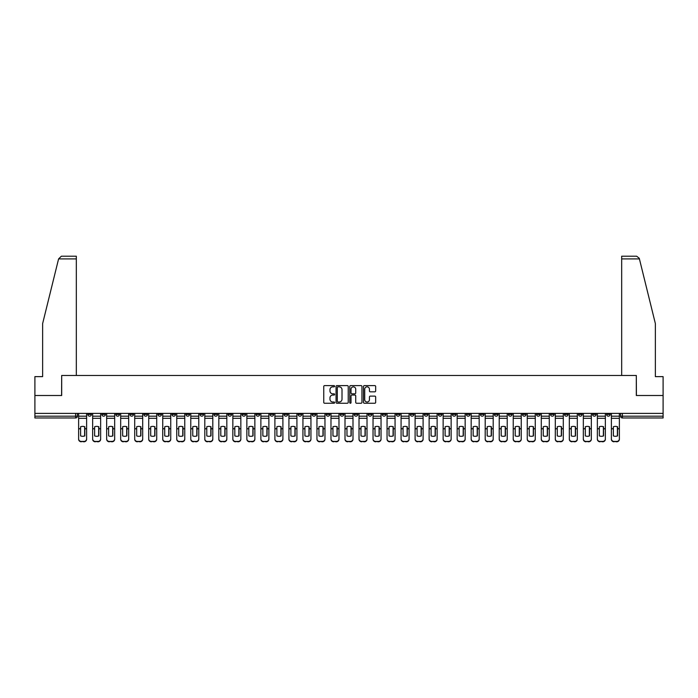 <?xml version="1.0" encoding="UTF-8"?>
<svg xmlns="http://www.w3.org/2000/svg" width="698" height="698" viewBox="0 0 698 698"><rect width="100%" height="100%" fill="white"/><g stroke="black" fill="none" stroke-linecap="round" stroke-linejoin="round"><path stroke-width="1.05" d="M334.621 386.23A0.619 0.619 0 0 0 334.002 385.61L324.631 385.61A0.881 0.881 0 0 0 323.75 386.491L323.75 402.371A0.881 0.881 0 0 0 324.631 403.252L334.002 403.252A0.619 0.619 0 0 0 334.621 402.633A0.619 0.619 0 0 0 334.002 402.013L332.789 402.013A2.827 2.827 0 0 1 329.971 399.195L329.971 397.869A2.827 2.827 0 0 1 332.789 395.051L334.002 395.051A0.619 0.619 0 0 0 334.621 394.431A0.619 0.619 0 0 0 334.002 393.812L332.789 393.812A2.827 2.827 0 0 1 329.971 390.993L329.971 389.667A2.827 2.827 0 0 1 332.789 386.84L334.002 386.84A0.619 0.619 0 0 0 334.621 386.23M550.495 413.391L550.495 414.385L554.09 414.385A1.797 1.797 0 0 1 552.293 416.183A1.797 1.797 0 0 1 550.495 414.385L550.495 413.391M466.369 413.391L466.369 414.385L469.963 414.385A1.797 1.797 0 0 1 468.166 416.183A1.797 1.797 0 0 1 466.369 414.385L466.369 413.391M452.348 413.391L452.348 414.385L455.951 414.385A1.797 1.797 0 0 1 454.154 416.183A1.797 1.797 0 0 1 452.348 414.385L452.348 413.391M368.23 413.391L368.23 414.385L371.825 414.385A1.797 1.797 0 0 1 370.027 416.183A1.797 1.797 0 0 1 368.23 414.385L368.23 413.391M354.209 413.391L354.209 414.385L357.804 414.385A1.797 1.797 0 0 1 356.006 416.183A1.797 1.797 0 0 1 354.209 414.385L354.209 413.391M340.196 413.391L340.196 414.385L343.791 414.385A1.797 1.797 0 0 1 341.994 416.183A1.797 1.797 0 0 1 340.196 414.385L340.196 413.391M312.154 413.391L312.154 414.385L315.749 414.385A1.797 1.797 0 0 1 313.952 416.183A1.797 1.797 0 0 1 312.154 414.385L312.154 413.391M284.112 414.385L284.112 413.391L284.112 414.385A1.797 1.797 0 0 0 285.91 416.183A1.797 1.797 0 0 1 284.112 414.385L287.707 414.385A1.797 1.797 0 0 1 285.91 416.183A1.797 1.797 0 0 0 287.707 414.385L287.707 413.391L287.707 414.385M270.091 414.385L270.091 413.391L270.091 414.385A1.797 1.797 0 0 0 271.888 416.183A1.797 1.797 0 0 1 270.091 414.385L273.686 414.385A1.797 1.797 0 0 1 271.888 416.183M256.07 414.385L256.07 413.391L256.07 414.385A1.797 1.797 0 0 0 257.867 416.183A1.797 1.797 0 0 1 256.07 414.385L259.665 414.385A1.797 1.797 0 0 1 257.867 416.183A1.797 1.797 0 0 0 259.665 414.385L259.665 413.391L259.665 414.385M242.049 413.391L242.049 414.385L245.652 414.385A1.797 1.797 0 0 1 243.846 416.183A1.797 1.797 0 0 1 242.049 414.385L242.049 413.391M228.037 413.391L228.037 414.385L231.631 414.385A1.797 1.797 0 0 1 229.834 416.183A1.797 1.797 0 0 1 228.037 414.385L228.037 413.391M214.016 413.391L214.016 414.385L217.61 414.385A1.797 1.797 0 0 1 215.813 416.183A1.797 1.797 0 0 1 214.016 414.385L214.016 413.391M199.994 414.385L199.994 413.391L199.994 414.385A1.797 1.797 0 0 0 201.792 416.183A1.797 1.797 0 0 1 199.994 414.385L203.589 414.385A1.797 1.797 0 0 1 201.792 416.183M171.952 414.385L171.952 413.391L171.952 414.385A1.797 1.797 0 0 0 173.75 416.183A1.797 1.797 0 0 1 171.952 414.385L175.547 414.385A1.797 1.797 0 0 1 173.75 416.183A1.797 1.797 0 0 0 175.547 414.385L175.547 413.391L175.547 414.385M157.931 414.385L157.931 413.391L157.931 414.385A1.797 1.797 0 0 0 159.729 416.183A1.797 1.797 0 0 1 157.931 414.385L161.526 414.385A1.797 1.797 0 0 1 159.729 416.183A1.797 1.797 0 0 0 161.526 414.385L161.526 413.391L161.526 414.385M143.91 414.385L143.91 413.391L143.91 414.385A1.797 1.797 0 0 0 145.708 416.183A1.797 1.797 0 0 1 143.91 414.385L147.505 414.385A1.797 1.797 0 0 1 145.708 416.183A1.797 1.797 0 0 0 147.505 414.385L147.505 413.391L147.505 414.385M129.898 414.385L129.898 413.391L129.898 414.385A1.797 1.797 0 0 0 131.695 416.183A1.797 1.797 0 0 1 129.898 414.385L133.493 414.385A1.797 1.797 0 0 1 131.695 416.183M115.877 414.385L115.877 413.391L115.877 414.385A1.797 1.797 0 0 0 117.674 416.183A1.797 1.797 0 0 1 115.877 414.385L119.471 414.385A1.797 1.797 0 0 1 117.674 416.183A1.797 1.797 0 0 0 119.471 414.385L119.471 413.391L119.471 414.385M101.856 414.385L101.856 413.391L101.856 414.385A1.797 1.797 0 0 0 103.653 416.183A1.797 1.797 0 0 1 101.856 414.385L105.45 414.385A1.797 1.797 0 0 1 103.653 416.183A1.797 1.797 0 0 0 105.45 414.385L105.45 413.391L105.45 414.385M374.782 391.831A0.881 0.881 0 0 0 375.664 390.941L375.664 386.491A0.881 0.881 0 0 0 374.782 385.61L364.373 385.61A0.881 0.881 0 0 0 363.492 386.491L363.492 402.371A0.881 0.881 0 0 0 364.373 403.252L374.782 403.252A0.881 0.881 0 0 0 375.664 402.371L375.664 396.988A0.881 0.881 0 0 0 374.782 396.106L370.324 396.106A0.881 0.881 0 0 0 369.443 396.988L369.443 399.657A2.356 2.356 0 0 1 367.087 402.013A2.356 2.356 0 0 1 364.722 399.657L364.722 389.205A2.356 2.356 0 0 1 367.087 386.84A2.356 2.356 0 0 1 369.443 389.205L369.443 390.941A0.881 0.881 0 0 0 370.324 391.831L374.782 391.831M58.588 258.906L61.363 256.21L76.326 256.21L76.326 258.906L58.588 258.906L42.63 323.61L42.63 376.632L34.9 376.632L34.9 395.504L61.686 395.504L61.686 375.463L636.314 375.463L636.314 395.504L663.1 395.504L663.1 413.391L34.9 413.391L34.9 416.183L77.408 416.183L77.408 413.391L77.408 416.183A1.797 1.797 0 0 1 75.611 417.98L34.9 417.98L34.9 416.183M34.9 395.504L34.9 413.391M348.232 386.491A0.881 0.881 0 0 0 347.342 385.61L336.933 385.61A0.881 0.881 0 0 0 336.052 386.491L336.052 402.371A0.881 0.881 0 0 0 336.933 403.252L347.342 403.252A0.881 0.881 0 0 0 348.232 402.371L348.232 386.491M350.658 385.61L361.067 385.61A0.881 0.881 0 0 1 361.948 386.491L361.948 402.371A0.881 0.881 0 0 1 361.067 403.252L356.608 403.252A0.881 0.881 0 0 1 355.727 402.371L355.727 395.932A0.881 0.881 0 0 0 354.846 395.051L351.888 395.051A0.881 0.881 0 0 0 351.007 395.932L351.007 402.633A0.619 0.619 0 0 1 350.387 403.252A0.619 0.619 0 0 1 349.768 402.633L349.768 386.491A0.881 0.881 0 0 1 350.658 385.61M620.592 413.391L620.592 416.183L663.1 416.183L663.1 417.98L622.389 417.98A1.797 1.797 0 0 1 620.592 416.183M663.1 413.391L663.1 416.183M610.165 413.391L610.165 414.385A1.797 1.797 0 0 1 608.368 416.183A1.797 1.797 0 0 1 606.571 414.385A1.797 1.797 0 0 0 608.368 416.183M606.571 413.391L606.571 414.385L610.165 414.385M596.144 413.391L596.144 414.385A1.797 1.797 0 0 1 594.347 416.183A1.797 1.797 0 0 1 592.55 414.385L596.144 414.385A1.797 1.797 0 0 1 594.347 416.183M592.55 413.391L592.55 414.385M582.123 413.391L582.123 414.385A1.797 1.797 0 0 1 580.326 416.183A1.797 1.797 0 0 1 578.529 414.385A1.797 1.797 0 0 0 580.326 416.183M578.529 413.391L578.529 414.385L582.123 414.385M568.102 413.391L568.102 414.385A1.797 1.797 0 0 1 566.305 416.183A1.797 1.797 0 0 1 564.508 414.385L568.102 414.385M564.508 413.391L564.508 414.385M554.09 413.391L554.09 414.385A1.797 1.797 0 0 1 552.293 416.183M540.069 413.391L540.069 414.385A1.797 1.797 0 0 1 538.271 416.183A1.797 1.797 0 0 1 536.474 414.385L540.069 414.385M536.474 413.391L536.474 414.385M526.048 413.391L526.048 414.385A1.797 1.797 0 0 1 524.25 416.183A1.797 1.797 0 0 1 522.453 414.385L526.048 414.385M522.453 413.391L522.453 414.385M512.027 413.391L512.027 414.385A1.797 1.797 0 0 1 510.229 416.183A1.797 1.797 0 0 1 508.432 414.385A1.797 1.797 0 0 0 510.229 416.183M508.432 413.391L508.432 414.385L512.027 414.385M498.006 413.391L498.006 414.385A1.797 1.797 0 0 1 496.208 416.183A1.797 1.797 0 0 1 494.411 414.385L498.006 414.385M494.411 413.391L494.411 414.385M483.984 413.391L483.984 414.385A1.797 1.797 0 0 1 482.187 416.183A1.797 1.797 0 0 1 480.39 414.385L483.984 414.385M480.39 413.391L480.39 414.385M469.963 413.391L469.963 414.385M455.951 413.391L455.951 414.385L455.951 413.391M441.93 413.391L441.93 414.385A1.797 1.797 0 0 1 440.133 416.183A1.797 1.797 0 0 1 438.335 414.385L441.93 414.385M438.335 413.391L438.335 414.385M427.909 413.391L427.909 414.385A1.797 1.797 0 0 1 426.112 416.183A1.797 1.797 0 0 1 424.314 414.385L427.909 414.385M424.314 413.391L424.314 414.385M413.888 413.391L413.888 414.385A1.797 1.797 0 0 1 412.09 416.183A1.797 1.797 0 0 1 410.293 414.385L413.888 414.385M410.293 413.391L410.293 414.385M399.867 413.391L399.867 414.385A1.797 1.797 0 0 1 398.069 416.183A1.797 1.797 0 0 1 396.272 414.385L399.867 414.385M396.272 413.391L396.272 414.385M385.846 413.391L385.846 414.385A1.797 1.797 0 0 1 384.048 416.183A1.797 1.797 0 0 1 382.251 414.385L385.846 414.385M382.251 413.391L382.251 414.385M371.825 413.391L371.825 414.385A1.797 1.797 0 0 1 370.027 416.183M357.804 413.391L357.804 414.385M343.791 414.385L343.791 413.391L343.791 414.385A1.797 1.797 0 0 1 341.994 416.183M329.77 413.391L329.77 414.385A1.797 1.797 0 0 1 327.973 416.183A1.797 1.797 0 0 1 326.175 414.385A1.797 1.797 0 0 0 327.973 416.183A1.797 1.797 0 0 0 329.77 414.385L326.175 414.385L326.175 413.391M315.749 414.385L315.749 413.391L315.749 414.385A1.797 1.797 0 0 1 313.952 416.183M301.728 413.391L301.728 414.385A1.797 1.797 0 0 1 299.931 416.183A1.797 1.797 0 0 1 298.133 414.385A1.797 1.797 0 0 0 299.931 416.183M298.133 413.391L298.133 414.385L301.728 414.385M273.686 413.391L273.686 414.385L273.686 413.391M245.652 414.385L245.652 413.391L245.652 414.385A1.797 1.797 0 0 1 243.846 416.183M231.631 414.385L231.631 413.391L231.631 414.385A1.797 1.797 0 0 1 229.834 416.183M217.61 414.385L217.61 413.391L217.61 414.385A1.797 1.797 0 0 1 215.813 416.183M203.589 413.391L203.589 414.385L203.589 413.391M189.568 414.385L189.568 413.391L189.568 414.385A1.797 1.797 0 0 1 187.771 416.183A1.797 1.797 0 0 1 185.973 414.385L189.568 414.385A1.797 1.797 0 0 1 187.771 416.183M185.973 413.391L185.973 414.385M133.493 413.391L133.493 414.385L133.493 413.391M91.429 413.391L91.429 414.385A1.797 1.797 0 0 1 89.632 416.183A1.797 1.797 0 0 1 87.835 414.385A1.797 1.797 0 0 0 89.632 416.183A1.797 1.797 0 0 0 91.429 414.385L91.429 413.391M87.835 413.391L87.835 414.385L91.429 414.385M75.611 413.391L75.611 417.98A1.797 1.797 0 0 0 77.408 416.183M337.911 386.84A0.619 0.619 0 0 0 337.291 387.46L337.291 401.402A0.619 0.619 0 0 0 337.911 402.013L339.184 402.013A2.827 2.827 0 0 0 342.011 399.195L342.011 389.667A2.827 2.827 0 0 0 339.184 386.84L337.911 386.84M355.727 389.248A2.356 2.356 0 0 0 353.363 386.884A2.356 2.356 0 0 0 351.007 389.248L351.007 392.93A0.881 0.881 0 0 0 351.888 393.812L354.846 393.812A0.881 0.881 0 0 0 355.727 392.93L355.727 389.248M84.641 435.98L84.641 426.687M82.626 426.382A5.575 4.903 180 0 1 84.641 426.748M78.621 429.191L78.621 438.868A2.696 2.556 0 0 0 81.317 441.424L83.926 441.424A2.696 2.556 0 0 0 86.622 438.868L86.622 439.234A2.696 2.556 180 0 1 83.926 441.79L83.926 441.424M82.626 436.311A5.575 5.287 180 0 0 84.641 435.91M84.824 428.816L84.824 426.748A5.575 4.903 180 0 0 82.713 426.382A5.575 4.903 180 0 0 80.602 426.748L80.602 435.91A5.575 5.287 180 0 0 84.824 435.91L84.824 428.816L86.622 428.816L86.622 438.868M86.622 413.391L86.622 428.816M78.621 413.391L78.621 438.868M81.317 441.424L83.926 441.79M81.317 441.79A2.696 2.556 180 0 1 78.621 439.234M98.662 435.98L98.662 426.687M96.638 426.382A5.575 4.903 180 0 1 98.662 426.748M92.642 429.191L92.642 438.868A2.696 2.556 0 0 0 95.338 441.424L97.947 441.424A2.696 2.556 0 0 0 100.643 438.868L100.643 439.234A2.696 2.556 180 0 1 97.947 441.79L97.947 441.424M96.638 436.311A5.575 5.287 180 0 0 98.662 435.91M112.683 435.98L112.683 426.687M110.659 426.382A5.575 4.903 180 0 1 112.683 426.748M106.663 429.191L106.663 438.868A2.696 2.556 0 0 0 109.359 441.424L111.968 441.424A2.696 2.556 0 0 0 114.664 438.868L114.664 439.234A2.696 2.556 180 0 1 111.968 441.79L111.968 441.424M110.659 436.311A5.575 5.287 180 0 0 112.683 435.91M76.326 375.463L76.326 258.906M61.59 395.504L61.686 375.463M663.1 395.504L663.1 376.632L655.37 376.632L655.37 323.61L639.255 258.26L636.637 256.21L621.674 256.21L621.674 375.463M636.41 395.504L636.314 375.463M98.846 428.816L98.846 426.748A5.575 4.903 180 0 0 96.734 426.382A5.575 4.903 180 0 0 94.623 426.748L94.623 435.91A5.575 5.287 180 0 0 98.846 435.91L98.846 428.816L100.643 428.816L100.643 438.868M100.643 413.391L100.643 428.816M92.642 413.391L92.642 438.868M95.338 441.424L97.947 441.79M95.338 441.79A2.696 2.556 180 0 1 92.642 439.234M112.867 428.816L112.867 426.748A5.575 4.903 180 0 0 110.755 426.382A5.575 4.903 180 0 0 108.644 426.748L108.644 435.91A5.575 5.287 180 0 0 112.867 435.91L112.867 428.816L114.664 428.816L114.664 438.868M114.664 413.391L114.664 428.816M106.663 413.391L106.663 438.868M109.359 441.424L111.968 441.79M109.359 441.79A2.696 2.556 180 0 1 106.663 439.234M126.704 435.98L126.704 426.687M124.68 426.382A5.575 4.903 180 0 1 126.704 426.748M120.684 429.191L120.684 438.868A2.696 2.556 0 0 0 123.38 441.424L125.98 441.424A2.696 2.556 0 0 0 128.676 438.868L128.676 439.234A2.696 2.556 180 0 1 125.98 441.79L125.98 441.424M124.68 436.311A5.575 5.287 180 0 0 126.704 435.91M140.726 435.98L140.726 426.687M138.701 426.382A5.575 4.903 180 0 1 140.726 426.748M134.705 429.191L134.705 438.868A2.696 2.556 0 0 0 137.401 441.424L140.001 441.424A2.696 2.556 0 0 0 142.697 438.868L142.697 439.234A2.696 2.556 180 0 1 140.001 441.79L140.001 441.424M138.701 436.311A5.575 5.287 180 0 0 140.726 435.91M154.747 435.98L154.747 426.687M152.722 426.382A5.575 4.903 180 0 1 154.747 426.748M148.718 429.191L148.718 438.868A2.696 2.556 0 0 0 151.422 441.424L154.022 441.424A2.696 2.556 0 0 0 156.718 438.868L156.718 439.234A2.696 2.556 180 0 1 154.022 441.79L154.022 441.424M152.722 436.311A5.575 5.287 180 0 0 154.747 435.91M126.879 428.816L126.879 426.748A5.575 4.903 180 0 0 124.768 426.382A5.575 4.903 180 0 0 122.656 426.748L122.656 435.91A5.575 5.287 180 0 0 126.879 435.91L126.879 428.816L128.676 428.816L128.676 438.868M128.676 413.391L128.676 428.816M120.684 413.391L120.684 438.868M123.38 441.424L125.98 441.79M123.38 441.79A2.696 2.556 180 0 1 120.684 439.234M140.9 428.816L140.9 426.748A5.575 4.903 180 0 0 138.789 426.382A5.575 4.903 180 0 0 136.677 426.748L136.677 435.91A5.575 5.287 180 0 0 140.9 435.91L140.9 428.816L142.697 428.816L142.697 438.868M142.697 413.391L142.697 428.816M134.705 413.391L134.705 438.868M137.401 441.424L140.001 441.79M137.401 441.79A2.696 2.556 180 0 1 134.705 439.234M154.921 428.816L154.921 426.748A5.575 4.903 180 0 0 152.81 426.382A5.575 4.903 180 0 0 150.698 426.748L150.698 435.91A5.575 5.287 180 0 0 154.921 435.91L154.921 428.816L156.718 428.816L156.718 438.868M156.718 413.391L156.718 428.816M148.718 413.391L148.718 438.868M151.422 441.424L154.022 441.79M151.422 441.79A2.696 2.556 180 0 1 148.718 439.234M168.759 435.98L168.759 426.687M166.743 426.382A5.575 4.903 180 0 1 168.759 426.748M162.739 429.191L162.739 438.868A2.696 2.556 0 0 0 165.435 441.424L168.043 441.424A2.696 2.556 0 0 0 170.74 438.868L170.74 439.234A2.696 2.556 180 0 1 168.043 441.79L168.043 441.424M166.743 436.311A5.575 5.287 180 0 0 168.759 435.91M168.942 428.816L168.942 426.748A5.575 4.903 180 0 0 166.831 426.382A5.575 4.903 180 0 0 164.719 426.748L164.719 435.91A5.575 5.287 180 0 0 168.942 435.91L168.942 428.816L170.74 428.816L170.74 438.868M170.74 413.391L170.74 428.816M162.739 413.391L162.739 438.868M165.435 441.424L168.043 441.79M165.435 441.79A2.696 2.556 180 0 1 162.739 439.234M182.78 435.98L182.78 426.687M180.765 426.382A5.575 4.903 180 0 1 182.78 426.748M176.76 429.191L176.76 438.868A2.696 2.556 0 0 0 179.456 441.424L182.065 441.424A2.696 2.556 0 0 0 184.761 438.868L184.761 439.234A2.696 2.556 180 0 1 182.065 441.79L182.065 441.424M180.765 436.311A5.575 5.287 180 0 0 182.78 435.91M182.963 428.816L182.963 426.748A5.575 4.903 180 0 0 180.852 426.382A5.575 4.903 180 0 0 178.74 426.748L178.74 435.91A5.575 5.287 180 0 0 182.963 435.91L182.963 428.816L184.761 428.816L184.761 438.868M184.761 413.391L184.761 428.816M176.76 413.391L176.76 438.868M179.456 441.424L182.065 441.79M179.456 441.79A2.696 2.556 180 0 1 176.76 439.234M196.801 435.98L196.801 426.687M194.777 426.382A5.575 4.903 180 0 1 196.801 426.748M190.781 429.191L190.781 438.868A2.696 2.556 0 0 0 193.477 441.424L196.086 441.424A2.696 2.556 0 0 0 198.782 438.868L198.782 439.234A2.696 2.556 180 0 1 196.086 441.79L196.086 441.424M194.777 436.311A5.575 5.287 180 0 0 196.801 435.91M196.984 428.816L196.984 426.748A5.575 4.903 180 0 0 194.873 426.382A5.575 4.903 180 0 0 192.761 426.748L192.761 435.91A5.575 5.287 180 0 0 196.984 435.91L196.984 428.816L198.782 428.816L198.782 438.868M198.782 413.391L198.782 428.816M190.781 413.391L190.781 438.868M193.477 441.424L196.086 441.79M193.477 441.79A2.696 2.556 180 0 1 190.781 439.234M210.822 435.98L210.822 426.687M208.798 426.382A5.575 4.903 180 0 1 210.822 426.748M204.802 429.191L204.802 438.868A2.696 2.556 0 0 0 207.498 441.424L210.107 441.424A2.696 2.556 0 0 0 212.803 438.868L212.803 439.234A2.696 2.556 180 0 1 210.107 441.79L210.107 441.424M208.798 436.311A5.575 5.287 180 0 0 210.822 435.91M211.005 428.816L211.005 426.748A5.575 4.903 180 0 0 208.894 426.382A5.575 4.903 180 0 0 206.782 426.748L206.782 435.91A5.575 5.287 180 0 0 211.005 435.91L211.005 428.816L212.803 428.816L212.803 438.868M212.803 413.391L212.803 428.816M204.802 413.391L204.802 438.868M207.498 441.424L210.107 441.79M207.498 441.79A2.696 2.556 180 0 1 204.802 439.234M224.843 435.98L224.843 426.687M222.819 426.382A5.575 4.903 180 0 1 224.843 426.748M218.823 429.191L218.823 438.868A2.696 2.556 0 0 0 221.519 441.424L224.128 441.424A2.696 2.556 0 0 0 226.824 438.868L226.824 439.234A2.696 2.556 180 0 1 224.128 441.79L224.128 441.424M222.819 436.311A5.575 5.287 180 0 0 224.843 435.91M225.026 428.816L225.026 426.748A5.575 4.903 180 0 0 222.906 426.382A5.575 4.903 180 0 0 220.795 426.748L220.795 435.91A5.575 5.287 180 0 0 225.026 435.91L225.026 428.816L226.824 428.816L226.824 438.868M226.824 413.391L226.824 428.816M218.823 413.391L218.823 438.868M221.519 441.424L224.128 441.79M221.519 441.79A2.696 2.556 180 0 1 218.823 439.234M238.864 435.98L238.864 426.687M236.84 426.382A5.575 4.903 180 0 1 238.864 426.748M232.844 429.191L232.844 438.868A2.696 2.556 0 0 0 235.54 441.424L238.14 441.424A2.696 2.556 0 0 0 240.836 438.868L240.836 439.234A2.696 2.556 180 0 1 238.14 441.79L238.14 441.424M236.84 436.311A5.575 5.287 180 0 0 238.864 435.91M239.039 428.816L239.039 426.748A5.575 4.903 180 0 0 236.927 426.382A5.575 4.903 180 0 0 234.816 426.748L234.816 435.91A5.575 5.287 180 0 0 239.039 435.91L239.039 428.816L240.836 428.816L240.836 438.868M240.836 413.391L240.836 428.816M232.844 413.391L232.844 438.868M235.54 441.424L238.14 441.79M235.54 441.79A2.696 2.556 180 0 1 232.844 439.234M252.885 435.98L252.885 426.687M250.861 426.382A5.575 4.903 180 0 1 252.885 426.748M246.865 429.191L246.865 438.868A2.696 2.556 0 0 0 249.561 441.424L252.161 441.424A2.696 2.556 0 0 0 254.857 438.868L254.857 439.234A2.696 2.556 180 0 1 252.161 441.79L252.161 441.424M250.861 436.311A5.575 5.287 180 0 0 252.885 435.91M253.06 428.816L253.06 426.748A5.575 4.903 180 0 0 250.948 426.382A5.575 4.903 180 0 0 248.837 426.748L248.837 435.91A5.575 5.287 180 0 0 253.06 435.91L253.06 428.816L254.857 428.816L254.857 438.868M254.857 413.391L254.857 428.816M246.865 413.391L246.865 438.868M249.561 441.424L252.161 441.79M249.561 441.79A2.696 2.556 180 0 1 246.865 439.234M266.906 435.98L266.906 426.687M264.882 426.382A5.575 4.903 180 0 1 266.906 426.748M260.877 429.191L260.877 438.868A2.696 2.556 0 0 0 263.574 441.424L266.182 441.424A2.696 2.556 0 0 0 268.878 438.868L268.878 439.234A2.696 2.556 180 0 1 266.182 441.79L266.182 441.424M264.882 436.311A5.575 5.287 180 0 0 266.906 435.91M267.081 428.816L267.081 426.748A5.575 4.903 180 0 0 264.97 426.382A5.575 4.903 180 0 0 262.858 426.748L262.858 435.91A5.575 5.287 180 0 0 267.081 435.91L267.081 428.816L268.878 428.816L268.878 438.868M268.878 413.391L268.878 428.816M260.877 413.391L260.877 438.868M263.574 441.424L266.182 441.79M263.574 441.79A2.696 2.556 180 0 1 260.877 439.234M280.919 435.98L280.919 426.687M278.903 426.382A5.575 4.903 180 0 1 280.919 426.748M274.899 429.191L274.899 438.868A2.696 2.556 0 0 0 277.595 441.424L280.203 441.424A2.696 2.556 0 0 0 282.899 438.868L282.899 439.234A2.696 2.556 180 0 1 280.203 441.79L280.203 441.424M278.903 436.311A5.575 5.287 180 0 0 280.919 435.91M281.102 428.816L281.102 426.748A5.575 4.903 180 0 0 278.991 426.382A5.575 4.903 180 0 0 276.879 426.748L276.879 435.91A5.575 5.287 180 0 0 281.102 435.91L281.102 428.816L282.899 428.816L282.899 438.868M282.899 413.391L282.899 428.816M274.899 413.391L274.899 438.868M277.595 441.424L280.203 441.79M277.595 441.79A2.696 2.556 180 0 1 274.899 439.234M294.94 435.98L294.94 426.687M292.924 426.382A5.575 4.903 180 0 1 294.94 426.748M288.92 429.191L288.92 438.868A2.696 2.556 0 0 0 291.616 441.424L294.224 441.424A2.696 2.556 0 0 0 296.92 438.868L296.92 439.234A2.696 2.556 180 0 1 294.224 441.79L294.224 441.424M292.924 436.311A5.575 5.287 180 0 0 294.94 435.91M295.123 428.816L295.123 426.748A5.575 4.903 180 0 0 293.012 426.382A5.575 4.903 180 0 0 290.9 426.748L290.9 435.91A5.575 5.287 180 0 0 295.123 435.91L295.123 428.816L296.92 428.816L296.92 438.868M296.92 413.391L296.92 428.816M288.92 413.391L288.92 438.868M291.616 441.424L294.224 441.79M291.616 441.79A2.696 2.556 180 0 1 288.92 439.234M308.961 435.98L308.961 426.687M306.937 426.382A5.575 4.903 180 0 1 308.961 426.748M302.941 429.191L302.941 438.868A2.696 2.556 0 0 0 305.637 441.424L308.246 441.424A2.696 2.556 0 0 0 310.942 438.868L310.942 439.234A2.696 2.556 180 0 1 308.246 441.79L308.246 441.424M306.937 436.311A5.575 5.287 180 0 0 308.961 435.91M309.144 428.816L309.144 426.748A5.575 4.903 180 0 0 307.033 426.382A5.575 4.903 180 0 0 304.921 426.748L304.921 435.91A5.575 5.287 180 0 0 309.144 435.91L309.144 428.816L310.942 428.816L310.942 438.868M310.942 413.391L310.942 428.816M302.941 413.391L302.941 438.868M305.637 441.424L308.246 441.79M305.637 441.79A2.696 2.556 180 0 1 302.941 439.234M322.982 435.98L322.982 426.687M320.958 426.382A5.575 4.903 180 0 1 322.982 426.748M316.962 429.191L316.962 438.868A2.696 2.556 0 0 0 319.658 441.424L322.267 441.424A2.696 2.556 0 0 0 324.963 438.868L324.963 439.234A2.696 2.556 180 0 1 322.267 441.79L322.267 441.424M320.958 436.311A5.575 5.287 180 0 0 322.982 435.91M323.165 428.816L323.165 426.748A5.575 4.903 180 0 0 321.054 426.382A5.575 4.903 180 0 0 318.942 426.748L318.942 435.91A5.575 5.287 180 0 0 323.165 435.91L323.165 428.816L324.963 428.816L324.963 438.868M324.963 413.391L324.963 428.816M316.962 413.391L316.962 438.868M319.658 441.424L322.267 441.79M319.658 441.79A2.696 2.556 180 0 1 316.962 439.234M337.003 435.98L337.003 426.687M334.979 426.382A5.575 4.903 180 0 1 337.003 426.748M330.983 429.191L330.983 438.868A2.696 2.556 0 0 0 333.679 441.424L336.279 441.424A2.696 2.556 0 0 0 338.984 438.868L338.984 439.234A2.696 2.556 180 0 1 336.279 441.79L336.279 441.424M334.979 436.311A5.575 5.287 180 0 0 337.003 435.91M337.178 428.816L337.178 426.748A5.575 4.903 180 0 0 335.066 426.382A5.575 4.903 180 0 0 332.955 426.748L332.955 435.91A5.575 5.287 180 0 0 337.178 435.91L337.178 428.816L338.984 428.816L338.984 438.868M338.984 413.391L338.984 428.816M330.983 413.391L330.983 438.868M333.679 441.424L336.279 441.79M333.679 441.79A2.696 2.556 180 0 1 330.983 439.234M351.024 435.98L351.024 426.687M349 426.382A5.575 4.903 180 0 1 351.024 426.748M345.004 429.191L345.004 438.868A2.696 2.556 0 0 0 347.7 441.424L350.3 441.424A2.696 2.556 0 0 0 352.996 438.868L352.996 439.234A2.696 2.556 180 0 1 350.3 441.79L350.3 441.424M349 436.311A5.575 5.287 180 0 0 351.024 435.91M351.199 428.816L351.199 426.748A5.575 4.903 180 0 0 349.087 426.382A5.575 4.903 180 0 0 346.976 426.748L346.976 435.91A5.575 5.287 180 0 0 351.199 435.91L351.199 428.816L352.996 428.816L352.996 438.868M352.996 413.391L352.996 428.816M345.004 413.391L345.004 438.868M347.7 441.424L350.3 441.79M347.7 441.79A2.696 2.556 180 0 1 345.004 439.234M365.045 435.98L365.045 426.687M363.021 426.382A5.575 4.903 180 0 1 365.045 426.748M359.016 429.191L359.016 438.868A2.696 2.556 0 0 0 361.721 441.424L364.321 441.424A2.696 2.556 0 0 0 367.017 438.868L367.017 439.234A2.696 2.556 180 0 1 364.321 441.79L364.321 441.424M363.021 436.311A5.575 5.287 180 0 0 365.045 435.91M365.22 428.816L365.22 426.748A5.575 4.903 180 0 0 363.108 426.382A5.575 4.903 180 0 0 360.997 426.748L360.997 435.91A5.575 5.287 180 0 0 365.22 435.91L365.22 428.816L367.017 428.816L367.017 438.868M367.017 413.391L367.017 428.816M359.016 413.391L359.016 438.868M361.721 441.424L364.321 441.79M361.721 441.79A2.696 2.556 180 0 1 359.016 439.234M379.058 435.98L379.058 426.687M377.042 426.382A5.575 4.903 180 0 1 379.058 426.748M373.037 429.191L373.037 438.868A2.696 2.556 0 0 0 375.733 441.424L378.342 441.424A2.696 2.556 0 0 0 381.038 438.868L381.038 439.234A2.696 2.556 180 0 1 378.342 441.79L378.342 441.424M377.042 436.311A5.575 5.287 180 0 0 379.058 435.91M379.241 428.816L379.241 426.748A5.575 4.903 180 0 0 377.129 426.382A5.575 4.903 180 0 0 375.018 426.748L375.018 435.91A5.575 5.287 180 0 0 379.241 435.91L379.241 428.816L381.038 428.816L381.038 438.868M381.038 413.391L381.038 428.816M373.037 413.391L373.037 438.868M375.733 441.424L378.342 441.79M375.733 441.79A2.696 2.556 180 0 1 373.037 439.234M393.079 435.98L393.079 426.687M391.063 426.382A5.575 4.903 180 0 1 393.079 426.748M387.058 429.191L387.058 438.868A2.696 2.556 0 0 0 389.754 441.424L392.363 441.424A2.696 2.556 0 0 0 395.059 438.868L395.059 439.234A2.696 2.556 180 0 1 392.363 441.79L392.363 441.424M391.063 436.311A5.575 5.287 180 0 0 393.079 435.91M393.262 428.816L393.262 426.748A5.575 4.903 180 0 0 391.15 426.382A5.575 4.903 180 0 0 389.039 426.748L389.039 435.91A5.575 5.287 180 0 0 393.262 435.91L393.262 428.816L395.059 428.816L395.059 438.868M395.059 413.391L395.059 428.816M387.058 413.391L387.058 438.868M389.754 441.424L392.363 441.79M389.754 441.79A2.696 2.556 180 0 1 387.058 439.234M407.1 435.98L407.1 426.687M405.076 426.382A5.575 4.903 180 0 1 407.1 426.748M401.08 429.191L401.08 438.868A2.696 2.556 0 0 0 403.776 441.424L406.384 441.424A2.696 2.556 0 0 0 409.08 438.868L409.08 439.234A2.696 2.556 180 0 1 406.384 441.79L406.384 441.424M405.076 436.311A5.575 5.287 180 0 0 407.1 435.91M407.283 428.816L407.283 426.748A5.575 4.903 180 0 0 405.172 426.382A5.575 4.903 180 0 0 403.06 426.748L403.06 435.91A5.575 5.287 180 0 0 407.283 435.91L407.283 428.816L409.08 428.816L409.08 438.868M409.08 413.391L409.08 428.816M401.08 413.391L401.08 438.868M403.776 441.424L406.384 441.79M403.776 441.79A2.696 2.556 180 0 1 401.08 439.234M421.121 435.98L421.121 426.687M419.097 426.382A5.575 4.903 180 0 1 421.121 426.748M415.101 429.191L415.101 438.868A2.696 2.556 0 0 0 417.797 441.424L420.405 441.424A2.696 2.556 0 0 0 423.101 438.868L423.101 439.234A2.696 2.556 180 0 1 420.405 441.79L420.405 441.424M419.097 436.311A5.575 5.287 180 0 0 421.121 435.91M421.304 428.816L421.304 426.748A5.575 4.903 180 0 0 419.193 426.382A5.575 4.903 180 0 0 417.081 426.748L417.081 435.91A5.575 5.287 180 0 0 421.304 435.91L421.304 428.816L423.101 428.816L423.101 438.868M423.101 413.391L423.101 428.816M415.101 413.391L415.101 438.868M417.797 441.424L420.405 441.79M417.797 441.79A2.696 2.556 180 0 1 415.101 439.234M435.142 435.98L435.142 426.687M433.118 426.382A5.575 4.903 180 0 1 435.142 426.748M429.122 429.191L429.122 438.868A2.696 2.556 0 0 0 431.818 441.424L434.426 441.424A2.696 2.556 0 0 0 437.123 438.868L437.123 439.234A2.696 2.556 180 0 1 434.426 441.79L434.426 441.424M433.118 436.311A5.575 5.287 180 0 0 435.142 435.91M435.325 428.816L435.325 426.748A5.575 4.903 180 0 0 433.214 426.382A5.575 4.903 180 0 0 431.094 426.748L431.094 435.91A5.575 5.287 180 0 0 435.325 435.91L435.325 428.816L437.123 428.816L437.123 438.868M437.123 413.391L437.123 428.816M429.122 413.391L429.122 438.868M431.818 441.424L434.426 441.79M431.818 441.79A2.696 2.556 180 0 1 429.122 439.234M449.163 435.98L449.163 426.687M447.139 426.382A5.575 4.903 180 0 1 449.163 426.748M443.143 429.191L443.143 438.868A2.696 2.556 0 0 0 445.839 441.424L448.439 441.424A2.696 2.556 0 0 0 451.135 438.868L451.135 439.234A2.696 2.556 180 0 1 448.439 441.79L448.439 441.424M447.139 436.311A5.575 5.287 180 0 0 449.163 435.91M449.338 428.816L449.338 426.748A5.575 4.903 180 0 0 447.226 426.382A5.575 4.903 180 0 0 445.115 426.748L445.115 435.91A5.575 5.287 180 0 0 449.338 435.91L449.338 428.816L451.135 428.816L451.135 438.868M451.135 413.391L451.135 428.816M443.143 413.391L443.143 438.868M445.839 441.424L448.439 441.79M445.839 441.79A2.696 2.556 180 0 1 443.143 439.234M463.184 435.98L463.184 426.687M461.16 426.382A5.575 4.903 180 0 1 463.184 426.748M457.164 429.191L457.164 438.868A2.696 2.556 0 0 0 459.86 441.424L462.46 441.424A2.696 2.556 0 0 0 465.156 438.868L465.156 439.234A2.696 2.556 180 0 1 462.46 441.79L462.46 441.424M461.16 436.311A5.575 5.287 180 0 0 463.184 435.91M463.359 428.816L463.359 426.748A5.575 4.903 180 0 0 461.247 426.382A5.575 4.903 180 0 0 459.136 426.748L459.136 435.91A5.575 5.287 180 0 0 463.359 435.91L463.359 428.816L465.156 428.816L465.156 438.868M465.156 413.391L465.156 428.816M457.164 413.391L457.164 438.868M459.86 441.424L462.46 441.79M459.86 441.79A2.696 2.556 180 0 1 457.164 439.234M477.205 435.98L477.205 426.687M475.181 426.382A5.575 4.903 180 0 1 477.205 426.748M471.176 429.191L471.176 438.868A2.696 2.556 0 0 0 473.872 441.424L476.481 441.424A2.696 2.556 0 0 0 479.177 438.868L479.177 439.234A2.696 2.556 180 0 1 476.481 441.79L476.481 441.424M475.181 436.311A5.575 5.287 180 0 0 477.205 435.91M477.38 428.816L477.38 426.748A5.575 4.903 180 0 0 475.268 426.382A5.575 4.903 180 0 0 473.157 426.748L473.157 435.91A5.575 5.287 180 0 0 477.38 435.91L477.38 428.816L479.177 428.816L479.177 438.868M479.177 413.391L479.177 428.816M471.176 413.391L471.176 438.868M473.872 441.424L476.481 441.79M473.872 441.79A2.696 2.556 180 0 1 471.176 439.234M491.218 435.98L491.218 426.687M489.202 426.382A5.575 4.903 180 0 1 491.218 426.748M485.197 429.191L485.197 438.868A2.696 2.556 0 0 0 487.893 441.424L490.502 441.424A2.696 2.556 0 0 0 493.198 438.868L493.198 439.234A2.696 2.556 180 0 1 490.502 441.79L490.502 441.424M489.202 436.311A5.575 5.287 180 0 0 491.218 435.91M491.401 428.816L491.401 426.748A5.575 4.903 180 0 0 489.289 426.382A5.575 4.903 180 0 0 487.178 426.748L487.178 435.91A5.575 5.287 180 0 0 491.401 435.91L491.401 428.816L493.198 428.816L493.198 438.868M493.198 413.391L493.198 428.816M485.197 413.391L485.197 438.868M487.893 441.424L490.502 441.79M487.893 441.79A2.696 2.556 180 0 1 485.197 439.234M505.239 435.98L505.239 426.687M503.223 426.382A5.575 4.903 180 0 1 505.239 426.748M499.218 429.191L499.218 438.868A2.696 2.556 0 0 0 501.914 441.424L504.523 441.424A2.696 2.556 0 0 0 507.219 438.868L507.219 439.234A2.696 2.556 180 0 1 504.523 441.79L504.523 441.424M503.223 436.311A5.575 5.287 180 0 0 505.239 435.91M505.422 428.816L505.422 426.748A5.575 4.903 180 0 0 503.31 426.382A5.575 4.903 180 0 0 501.199 426.748L501.199 435.91A5.575 5.287 180 0 0 505.422 435.91L505.422 428.816L507.219 428.816L507.219 438.868M507.219 413.391L507.219 428.816M499.218 413.391L499.218 438.868M501.914 441.424L504.523 441.79M501.914 441.79A2.696 2.556 180 0 1 499.218 439.234M519.26 435.98L519.26 426.687M517.235 426.382A5.575 4.903 180 0 1 519.26 426.748M513.239 429.191L513.239 438.868A2.696 2.556 0 0 0 515.935 441.424L518.544 441.424A2.696 2.556 0 0 0 521.24 438.868L521.24 439.234A2.696 2.556 180 0 1 518.544 441.79L518.544 441.424M517.235 436.311A5.575 5.287 180 0 0 519.26 435.91M519.443 428.816L519.443 426.748A5.575 4.903 180 0 0 517.331 426.382A5.575 4.903 180 0 0 515.22 426.748L515.22 435.91A5.575 5.287 180 0 0 519.443 435.91L519.443 428.816L521.24 428.816L521.24 438.868M521.24 413.391L521.24 428.816M513.239 413.391L513.239 438.868M515.935 441.424L518.544 441.79M515.935 441.79A2.696 2.556 180 0 1 513.239 439.234M533.281 435.98L533.281 426.687M531.257 426.382A5.575 4.903 180 0 1 533.281 426.748M527.26 429.191L527.26 438.868A2.696 2.556 0 0 0 529.957 441.424L532.565 441.424A2.696 2.556 0 0 0 535.261 438.868L535.261 439.234A2.696 2.556 180 0 1 532.565 441.79L532.565 441.424M531.257 436.311A5.575 5.287 180 0 0 533.281 435.91M533.464 428.816L533.464 426.748A5.575 4.903 180 0 0 531.353 426.382A5.575 4.903 180 0 0 529.241 426.748L529.241 435.91A5.575 5.287 180 0 0 533.464 435.91L533.464 428.816L535.261 428.816L535.261 438.868M535.261 413.391L535.261 428.816M527.26 413.391L527.26 438.868M529.957 441.424L532.565 441.79M529.957 441.79A2.696 2.556 180 0 1 527.26 439.234M547.302 435.98L547.302 426.687M545.278 426.382A5.575 4.903 180 0 1 547.302 426.748M541.282 429.191L541.282 438.868A2.696 2.556 0 0 0 543.978 441.424L546.578 441.424A2.696 2.556 0 0 0 549.282 438.868L549.282 439.234A2.696 2.556 180 0 1 546.578 441.79L546.578 441.424M545.278 436.311A5.575 5.287 180 0 0 547.302 435.91M547.476 428.816L547.476 426.748A5.575 4.903 180 0 0 545.365 426.382A5.575 4.903 180 0 0 543.253 426.748L543.253 435.91A5.575 5.287 180 0 0 547.476 435.91L547.476 428.816L549.282 428.816L549.282 438.868M549.282 413.391L549.282 428.816M541.282 413.391L541.282 438.868M543.978 441.424L546.578 441.79M543.978 441.79A2.696 2.556 180 0 1 541.282 439.234M561.323 435.98L561.323 426.687M559.299 426.382A5.575 4.903 180 0 1 561.323 426.748M555.303 429.191L555.303 438.868A2.696 2.556 0 0 0 557.999 441.424L560.599 441.424A2.696 2.556 0 0 0 563.295 438.868L563.295 439.234A2.696 2.556 180 0 1 560.599 441.79L560.599 441.424M559.299 436.311A5.575 5.287 180 0 0 561.323 435.91M561.497 428.816L561.497 426.748A5.575 4.903 180 0 0 559.386 426.382A5.575 4.903 180 0 0 557.274 426.748L557.274 435.91A5.575 5.287 180 0 0 561.497 435.91L561.497 428.816L563.295 428.816L563.295 438.868M563.295 413.391L563.295 428.816M555.303 413.391L555.303 438.868M557.999 441.424L560.599 441.79M557.999 441.79A2.696 2.556 180 0 1 555.303 439.234M575.344 435.98L575.344 426.687M573.32 426.382A5.575 4.903 180 0 1 575.344 426.748M569.324 429.191L569.324 438.868A2.696 2.556 0 0 0 572.02 441.424L574.62 441.424A2.696 2.556 0 0 0 577.316 438.868L577.316 439.234A2.696 2.556 180 0 1 574.62 441.79L574.62 441.424M573.32 436.311A5.575 5.287 180 0 0 575.344 435.91M575.518 428.816L575.518 426.748A5.575 4.903 180 0 0 573.407 426.382A5.575 4.903 180 0 0 571.296 426.748L571.296 435.91A5.575 5.287 180 0 0 575.518 435.91L575.518 428.816L577.316 428.816L577.316 438.868M577.316 413.391L577.316 428.816M569.324 413.391L569.324 438.868M572.02 441.424L574.62 441.79M572.02 441.79A2.696 2.556 180 0 1 569.324 439.234M589.356 435.98L589.356 426.687M587.341 426.382A5.575 4.903 180 0 1 589.356 426.748M583.336 429.191L583.336 438.868A2.696 2.556 0 0 0 586.032 441.424L588.641 441.424A2.696 2.556 0 0 0 591.337 438.868L591.337 439.234A2.696 2.556 180 0 1 588.641 441.79L588.641 441.424M587.341 436.311A5.575 5.287 180 0 0 589.356 435.91M589.54 428.816L589.54 426.748A5.575 4.903 180 0 0 587.428 426.382A5.575 4.903 180 0 0 585.317 426.748L585.317 435.91A5.575 5.287 180 0 0 589.54 435.91L589.54 428.816L591.337 428.816L591.337 438.868M591.337 413.391L591.337 428.816M583.336 413.391L583.336 438.868M586.032 441.424L588.641 441.79M586.032 441.79A2.696 2.556 180 0 1 583.336 439.234M603.377 435.98L603.377 426.687M601.362 426.382A5.575 4.903 180 0 1 603.377 426.748M597.357 429.191L597.357 438.868A2.696 2.556 0 0 0 600.053 441.424L602.662 441.424A2.696 2.556 0 0 0 605.358 438.868L605.358 439.234A2.696 2.556 180 0 1 602.662 441.79L602.662 441.424M601.362 436.311A5.575 5.287 180 0 0 603.377 435.91M603.561 428.816L603.561 426.748A5.575 4.903 180 0 0 601.449 426.382A5.575 4.903 180 0 0 599.338 426.748L599.338 435.91A5.575 5.287 180 0 0 603.561 435.91L603.561 428.816L605.358 428.816L605.358 438.868M605.358 413.391L605.358 428.816M597.357 413.391L597.357 438.868M600.053 441.424L602.662 441.79M600.053 441.79A2.696 2.556 180 0 1 597.357 439.234M617.398 435.98L617.398 426.687M615.374 426.382A5.575 4.903 180 0 1 617.398 426.748M611.378 429.191L611.378 438.868A2.696 2.556 0 0 0 614.074 441.424L616.683 441.424A2.696 2.556 0 0 0 619.379 438.868L619.379 439.234A2.696 2.556 180 0 1 616.683 441.79L616.683 441.424M615.374 436.311A5.575 5.287 180 0 0 617.398 435.91M617.582 428.816L617.582 426.748A5.575 4.903 180 0 0 615.47 426.382A5.575 4.903 180 0 0 613.359 426.748L613.359 435.91A5.575 5.287 180 0 0 617.582 435.91L617.582 428.816L619.379 428.816L619.379 438.868M619.379 413.391L619.379 428.816M611.378 413.391L611.378 438.868M614.074 441.424L616.683 441.79M614.074 441.79A2.696 2.556 180 0 1 611.378 439.234M622.389 413.391L622.389 417.98M84.824 428.677L86.622 428.677M78.621 428.677L80.602 428.677M78.621 418.311L86.622 418.311M78.621 428.816L80.602 428.816M78.621 416.183L86.622 416.183M639.412 258.906L621.674 258.906M98.846 428.677L100.643 428.677M92.642 428.677L94.623 428.677M92.642 418.311L100.643 418.311M92.642 428.816L94.623 428.816M92.642 416.183L100.643 416.183M112.867 428.677L114.664 428.677M106.663 428.677L108.644 428.677M106.663 418.311L114.664 418.311M106.663 428.816L108.644 428.816M106.663 416.183L114.664 416.183M126.879 428.677L128.676 428.677M120.684 428.677L122.656 428.677M120.684 418.311L128.676 418.311M120.684 428.816L122.656 428.816M120.684 416.183L128.676 416.183M140.9 428.677L142.697 428.677M134.705 428.677L136.677 428.677M134.705 418.311L142.697 418.311M134.705 428.816L136.677 428.816M134.705 416.183L142.697 416.183M154.921 428.677L156.718 428.677M148.718 428.677L150.698 428.677M148.718 418.311L156.718 418.311M148.718 428.816L150.698 428.816M148.718 416.183L156.718 416.183M168.942 428.677L170.74 428.677M162.739 428.677L164.719 428.677M162.739 418.311L170.74 418.311M162.739 428.816L164.719 428.816M162.739 416.183L170.74 416.183M182.963 428.677L184.761 428.677M176.76 428.677L178.74 428.677M176.76 418.311L184.761 418.311M176.76 428.816L178.74 428.816M176.76 416.183L184.761 416.183M196.984 428.677L198.782 428.677M190.781 428.677L192.761 428.677M190.781 418.311L198.782 418.311M190.781 428.816L192.761 428.816M190.781 416.183L198.782 416.183M211.005 428.677L212.803 428.677M204.802 428.677L206.782 428.677M204.802 418.311L212.803 418.311M204.802 428.816L206.782 428.816M204.802 416.183L212.803 416.183M225.026 428.677L226.824 428.677M218.823 428.677L220.795 428.677M218.823 418.311L226.824 418.311M218.823 428.816L220.795 428.816M218.823 416.183L226.824 416.183M239.039 428.677L240.836 428.677M232.844 428.677L234.816 428.677M232.844 418.311L240.836 418.311M232.844 428.816L234.816 428.816M232.844 416.183L240.836 416.183M253.06 428.677L254.857 428.677M246.865 428.677L248.837 428.677M246.865 418.311L254.857 418.311M246.865 428.816L248.837 428.816M246.865 416.183L254.857 416.183M267.081 428.677L268.878 428.677M260.877 428.677L262.858 428.677M260.877 418.311L268.878 418.311M260.877 428.816L262.858 428.816M260.877 416.183L268.878 416.183M281.102 428.677L282.899 428.677M274.899 428.677L276.879 428.677M274.899 418.311L282.899 418.311M274.899 428.816L276.879 428.816M274.899 416.183L282.899 416.183M295.123 428.677L296.92 428.677M288.92 428.677L290.9 428.677M288.92 418.311L296.92 418.311M288.92 428.816L290.9 428.816M288.92 416.183L296.92 416.183M309.144 428.677L310.942 428.677M302.941 428.677L304.921 428.677M302.941 418.311L310.942 418.311M302.941 428.816L304.921 428.816M302.941 416.183L310.942 416.183M323.165 428.677L324.963 428.677M316.962 428.677L318.942 428.677M316.962 418.311L324.963 418.311M316.962 428.816L318.942 428.816M316.962 416.183L324.963 416.183M337.178 428.677L338.984 428.677M330.983 428.677L332.955 428.677M330.983 418.311L338.984 418.311M330.983 428.816L332.955 428.816M330.983 416.183L338.984 416.183M351.199 428.677L352.996 428.677M345.004 428.677L346.976 428.677M345.004 418.311L352.996 418.311M345.004 428.816L346.976 428.816M345.004 416.183L352.996 416.183M365.22 428.677L367.017 428.677M359.016 428.677L360.997 428.677M359.016 418.311L367.017 418.311M359.016 428.816L360.997 428.816M359.016 416.183L367.017 416.183M379.241 428.677L381.038 428.677M373.037 428.677L375.018 428.677M373.037 418.311L381.038 418.311M373.037 428.816L375.018 428.816M373.037 416.183L381.038 416.183M393.262 428.677L395.059 428.677M387.058 428.677L389.039 428.677M387.058 418.311L395.059 418.311M387.058 428.816L389.039 428.816M387.058 416.183L395.059 416.183M407.283 428.677L409.08 428.677M401.08 428.677L403.06 428.677M401.08 418.311L409.08 418.311M401.08 428.816L403.06 428.816M401.08 416.183L409.08 416.183M421.304 428.677L423.101 428.677M415.101 428.677L417.081 428.677M415.101 418.311L423.101 418.311M415.101 428.816L417.081 428.816M415.101 416.183L423.101 416.183M435.325 428.677L437.123 428.677M429.122 428.677L431.094 428.677M429.122 418.311L437.123 418.311M429.122 428.816L431.094 428.816M429.122 416.183L437.123 416.183M449.338 428.677L451.135 428.677M443.143 428.677L445.115 428.677M443.143 418.311L451.135 418.311M443.143 428.816L445.115 428.816M443.143 416.183L451.135 416.183M463.359 428.677L465.156 428.677M457.164 428.677L459.136 428.677M457.164 418.311L465.156 418.311M457.164 428.816L459.136 428.816M457.164 416.183L465.156 416.183M477.38 428.677L479.177 428.677M471.176 428.677L473.157 428.677M471.176 418.311L479.177 418.311M471.176 428.816L473.157 428.816M471.176 416.183L479.177 416.183M491.401 428.677L493.198 428.677M485.197 428.677L487.178 428.677M485.197 418.311L493.198 418.311M485.197 428.816L487.178 428.816M485.197 416.183L493.198 416.183M505.422 428.677L507.219 428.677M499.218 428.677L501.199 428.677M499.218 418.311L507.219 418.311M499.218 428.816L501.199 428.816M499.218 416.183L507.219 416.183M519.443 428.677L521.24 428.677M513.239 428.677L515.22 428.677M513.239 418.311L521.24 418.311M513.239 428.816L515.22 428.816M513.239 416.183L521.24 416.183M533.464 428.677L535.261 428.677M527.26 428.677L529.241 428.677M527.26 418.311L535.261 418.311M527.26 428.816L529.241 428.816M527.26 416.183L535.261 416.183M547.476 428.677L549.282 428.677M541.282 428.677L543.253 428.677M541.282 418.311L549.282 418.311M541.282 428.816L543.253 428.816M541.282 416.183L549.282 416.183M561.497 428.677L563.295 428.677M555.303 428.677L557.274 428.677M555.303 418.311L563.295 418.311M555.303 428.816L557.274 428.816M555.303 416.183L563.295 416.183M575.518 428.677L577.316 428.677M569.324 428.677L571.296 428.677M569.324 418.311L577.316 418.311M569.324 428.816L571.296 428.816M569.324 416.183L577.316 416.183M589.54 428.677L591.337 428.677M583.336 428.677L585.317 428.677M583.336 418.311L591.337 418.311M583.336 428.816L585.317 428.816M583.336 416.183L591.337 416.183M603.561 428.677L605.358 428.677M597.357 428.677L599.338 428.677M597.357 418.311L605.358 418.311M597.357 428.816L599.338 428.816M597.357 416.183L605.358 416.183M617.582 428.677L619.379 428.677M611.378 428.677L613.359 428.677M611.378 418.311L619.379 418.311M611.378 428.816L613.359 428.816M611.378 416.183L619.379 416.183"/></g></svg>
